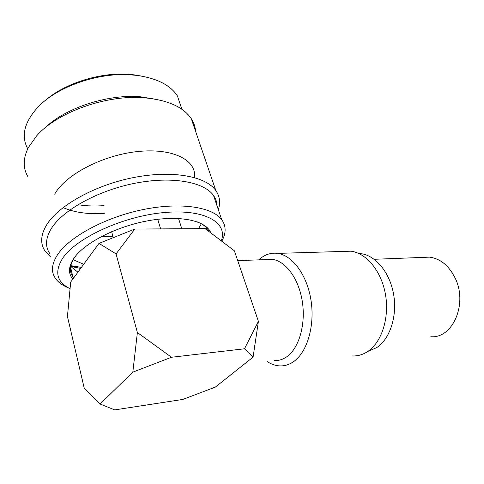 <?xml version="1.0" encoding="UTF-8"?>
<svg xmlns="http://www.w3.org/2000/svg" width="484" height="484" viewBox="0 0 484 484"><rect width="100%" height="100%" fill="white"/><g stroke="black" fill="none" stroke-linecap="round" stroke-linejoin="round"><path stroke-width="0.73" d="M98.984 243.392L70.694 282.045L67.439 316.518L84.289 388.398L100.085 404.037L132.828 372.129L137.377 332.52L116.057 253.906L98.984 243.392L134.788 229.053L116.057 253.906M100.085 404.037L114.732 409.894L182.849 399.427L215.374 387.079L253.071 357.138L258.408 321.358L234.377 250.791L205.125 228.617L134.788 229.053M132.828 372.129L171.475 357.259L244.505 348.782L258.408 321.358M171.475 357.259L137.377 332.52M253.071 357.138L244.505 348.782M101.84 236.307L112.984 236.67M367.907 351.366L376.746 347.603C390.025 338.933 397.503 315.943 393.553 294.036C389.68 272.105 375.306 255.225 360.598 253.592L358.68 253.434M258.71 259.878C264.367 254.675 270.677 252.515 277.635 253.386C292.403 255.34 307.007 274.809 310.97 300.116C315.011 325.393 307.394 351.723 293.988 361.348C289.396 364.658 284.562 366.17 279.492 365.892C275.208 365.62 271.064 364.149 267.065 361.475M343.229 251.426L350.858 251.202C366.285 252.975 381.404 271.004 385.464 294.435C389.602 317.843 381.682 342.345 367.707 351.499C362.921 354.645 357.882 356.133 352.588 355.952M274.138 360.55C278.754 360.828 283.14 359.437 287.302 356.375C299.233 347.603 305.912 323.923 302.27 301.272C298.701 278.59 285.681 261.1 272.468 259.388L265.94 259.618M111.629 231.691L113.256 237.674M160.621 228.89L157.73 219.3M45.333 100.43C64.445 83.611 98.73 72.624 126.766 74.227L134.129 74.845L142.139 76.188M79.739 204.962C87.41 206.069 95.511 206.281 104.042 205.609M63.071 207.594C74.494 212.536 88.245 214.454 104.326 213.359M201.344 223.783L198.519 228.66M83.696 264.276L73.181 259.708M54.674 194.175C65.794 174.034 104.538 154.39 139.483 151.365C174.506 148.165 196.988 160.948 194.374 177.543M27.739 148.794C20.8 136.034 24.279 122.059 38.169 106.879C57.1 86.89 96.848 72.812 128.968 74.73L136.73 75.377C156.822 78.233 170.374 85.081 177.38 95.917L181.899 109.293M157.348 99.541L140.36 96.776C107.775 93.926 64.989 107.956 44.461 128.369M27.86 176.569C22.851 168.063 23.008 158.407 28.332 147.614L36.566 135.962C57.064 112.094 106.916 94.441 144.341 97.798C167.797 100.025 183.442 106.988 191.277 118.701L215.822 190.539C206.027 176.43 173.018 169.926 134.219 177.428C95.457 184.852 58.31 205.512 46.518 225.084C40.632 235.055 40.13 243.7 45.006 251.027L50.505 256.859M195.578 131.279C195.264 126.844 193.83 122.646 191.277 118.701M218.32 209.675C220.65 202.687 219.815 196.304 215.822 190.539M206.317 227.541L205.174 228.654M81.421 267.392L70.791 265.656M206.565 229.706L206.801 228.061L205.785 229.12M80.671 268.414L70.646 266.351M49.707 253.447C45.012 246.441 45.538 238.158 51.298 228.599C62.769 209.953 98.385 190.297 135.447 183.164C172.546 175.964 204.139 182.032 213.492 195.445L221.72 219.712C225.974 225.677 226.222 232.399 222.477 239.882L221.763 241.226M217.074 206.002C217.001 202.215 215.81 198.694 213.492 195.445M68.631 287.944C62.732 285.584 58.37 282.456 55.551 278.554C50.905 271.966 51.558 264.04 57.505 254.778C69.357 236.706 105.657 217.134 143.216 209.548C180.81 201.882 212.567 207.067 221.72 219.712M70.071 288.682C56.755 282.045 54.244 271.972 62.545 258.456C76.103 237.747 123.916 215.894 164.693 212.506C205.555 208.913 228.133 222.949 221.261 240.844M210.83 232.943C206.535 220.988 181.439 214.963 149.381 220.529C117.358 226.01 84.742 242.551 74.01 258.123C68.413 266.442 68.02 273.442 72.83 279.129M73.749 277.877L72.878 276.775C69.006 271.3 69.672 264.73 74.869 257.064L75.988 255.558M196.94 221.726C201.828 223.638 205.385 226.082 207.618 229.059L209.191 231.697M70.64 266.369L77.906 272.196M422.974 257.391L429.496 257.137C440.331 258.571 448.886 265.571 455.154 278.118C468.01 303.777 452.631 338.764 430.808 336.719M360.598 253.592L359.122 253.64M277.635 253.386L350.858 251.202M272.468 259.388L237.723 260.616M181.778 228.763L178.548 218.484M126.766 74.227L128.968 74.73M140.36 96.776L144.341 97.798M74.966 267.404L71.662 265.849M221.672 241.159L222.477 239.882M207.116 227.534L207.618 229.059M70.525 267.089L72.878 276.775M374.211 259.291L429.496 257.137"/></g></svg>
